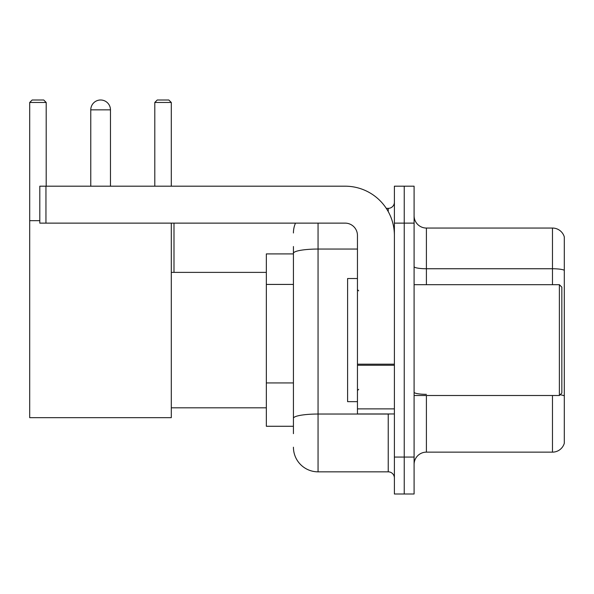 <?xml version="1.0" encoding="UTF-8"?>
<svg xmlns="http://www.w3.org/2000/svg" width="594" height="594" viewBox="0 0 594 594"><rect width="100%" height="100%" fill="white"/><g stroke="black" fill="none" stroke-linecap="round" stroke-linejoin="round"><path stroke-width="0.89" d="M293.429 433.665L293.429 253.326L293.429 253.905L266.342 253.905L266.342 426.277L293.429 426.277M394.394 457.061L394.394 494L404.239 494L404.239 457.061L404.239 494L414.092 494L414.092 457.061L404.239 457.061L404.239 223.129L404.239 457.061L394.394 457.061L394.394 223.129L404.239 223.129L404.239 186.189L404.239 223.129L414.092 223.129L414.092 457.061M414.092 223.129L414.092 186.189L394.394 186.189L394.394 223.129M318.057 223.129L318.057 471.836L388.231 471.836L388.231 413.966M386.271 208.353L388.231 208.353A6.155 6.155 0 0 0 394.394 202.198M293.429 422.586L293.429 418.31A24.621 4.277 180 0 1 318.057 414.033L388.231 414.033A6.155 1.069 0 0 0 390.369 413.966M357.454 249.049L318.057 249.049A24.621 4.277 180 0 0 293.429 253.326L293.429 246.517M394.394 477.992A6.155 6.155 0 0 0 388.231 471.836M293.429 232.974A24.621 24.621 0 0 1 295.485 223.129M318.057 471.836A24.621 24.621 0 0 1 293.429 447.208M414.092 464.449A12.311 12.311 0 0 1 426.403 452.138L552.479 452.138L552.479 395.5M564.3 236.917A12.311 12.311 0 0 0 552.479 228.051A12.311 12.311 0 0 1 564.3 236.917L564.3 443.273A12.311 12.311 0 0 1 552.479 452.138M564.3 270.285A12.311 2.138 180 0 0 552.479 268.748L552.479 228.051L426.403 228.051A12.311 12.311 0 0 1 414.092 215.741A12.311 12.311 0 0 0 426.403 228.051L426.403 284.689M564.3 270.456L564.3 395.871A12.311 2.138 180 0 0 560.083 394.787M90.771 109.853A9.853 9.853 0 0 1 100.616 100A9.853 9.853 0 0 1 110.469 109.853L90.771 109.853L90.771 186.189M110.469 186.189L110.469 109.853M171.295 223.129L171.295 417.664L29.7 417.664L29.7 102.465L32.165 100L43.733 100L46.198 102.465L29.7 102.465M46.198 186.189L46.198 102.465M29.7 220.664L39.798 220.664M171.295 102.465L154.796 102.465L157.254 100L168.83 100L171.295 102.465L171.295 186.189M154.796 102.465L154.796 186.189M98.166 100.312A8.004 8.004 0 0 1 100.371 100A8.004 8.004 0 0 1 100.49 100.007M394.394 413.966L357.454 413.966L357.454 364.181L394.394 364.181M394.394 235.439A49.25 49.25 0 0 0 345.144 186.189L45.953 186.189L45.953 223.129L345.144 223.129A12.311 12.311 0 0 1 357.454 235.439L357.454 364.181M45.953 223.129L39.798 223.129L39.798 186.189L45.953 186.189M559.377 284.689L561.835 287.147L561.835 393.035L559.377 395.5L559.377 284.689L414.092 284.689M357.454 278.534L347.601 278.534L347.601 401.655L357.454 401.655M293.429 284.429L266.342 284.429M293.429 382.93L266.342 382.93M388.231 211.598L388.231 208.353M426.403 395.5L426.403 452.138M552.479 284.689L552.479 268.748L426.403 268.748A12.311 2.138 0 0 1 414.092 266.609M426.403 394.334A12.311 2.138 -0 0 1 414.092 392.196M394.394 365.251L357.454 365.251M357.454 408.88L394.394 408.88M171.295 407.811L266.342 407.811M171.295 272.379L266.342 272.379M173.997 272.379L173.997 223.129M414.092 395.5L559.377 395.5M358.687 290.845L357.454 289.612M358.687 389.345L357.454 390.57"/></g></svg>
